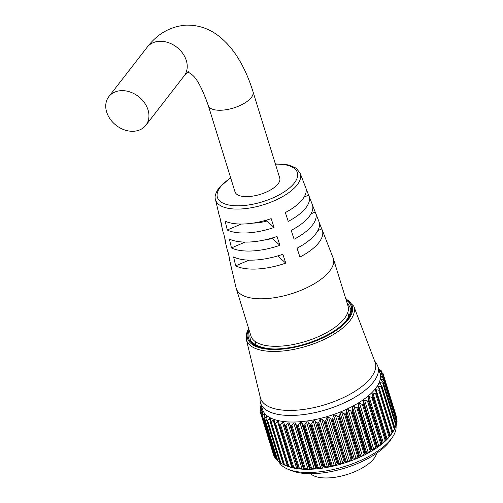 <?xml version="1.0" encoding="UTF-8"?>
<svg xmlns="http://www.w3.org/2000/svg" width="503" height="503" viewBox="0 0 503 503"><rect width="100%" height="100%" fill="white"/><g stroke="black" fill="none" stroke-linecap="round" stroke-linejoin="round"><path stroke-width="0.75" d="M261.17 405.041L260.359 406.713A64.365 26.992 162.8 0 0 260.347 406.782L260.906 407.92M261.629 406.367L260.076 409.983A64.365 26.992 162.8 0 0 260.076 410.046L260.931 411.762M262.032 408.587L260.598 413.045L273.808 455.121M260.642 412.579L273.67 455.278A64.365 26.992 -17.2 0 0 273.689 455.341L260.617 413.101A64.365 26.992 162.8 0 1 260.598 413.045M262.943 411.46L262.528 411.529L262.849 412.202L261.925 415.855L275.128 457.944M261.918 415.271L261.925 415.855A64.365 26.992 162.8 0 0 261.956 415.906L262.453 415.748L275.751 458.692L276.637 459.22M264.641 414.088L264.1 414.145L264.609 414.749L264.031 418.377L277.222 460.503M263.962 417.666L264.031 418.377A64.365 26.992 162.8 0 0 264.081 418.427L264.66 418.213L277.958 461.157L279.649 462.031M360.858 456.41L362.342 455.687L364.128 453.901L350.836 410.957L348.076 409.593L346.561 410.209L346.227 413.108L359.526 456.051L360.858 456.41M366.957 453.455L370.145 450.745L356.847 407.801L354.011 406.569L352.603 407.097L352.528 410.115L365.819 453.058L366.957 453.455M372.622 450.286L375.703 447.406L362.411 404.456L359.526 403.362L358.237 403.802L358.425 406.902L371.717 449.845L372.622 450.286M377.797 446.953L380.74 443.923L367.442 400.973L364.543 400.011L363.373 400.363L363.845 403.513L377.143 446.457L377.797 446.953M382.399 443.495L385.179 440.339L371.88 397.395L369.001 396.546L367.957 396.823L382.399 443.495M386.285 439.345L386.379 439.955L388.964 436.711L375.672 393.767L372.842 393.032L371.918 393.239L372.918 397.238A64.365 26.992 162.8 0 1 372.836 397.313L385.908 439.547A64.365 26.992 -17.2 0 0 385.99 439.471L372.918 397.238M389.888 435.711L392.057 433.083L378.765 390.133L375.219 389.643L376.628 393.579A64.365 26.992 162.8 0 1 376.558 393.654L389.636 435.894A64.365 26.992 -17.2 0 0 389.706 435.818L376.596 392.768M381.111 386.549L381.846 386.405L394.918 428.644L394.402 429.493L381.111 386.549L377.803 386.09L379.633 389.932A64.365 26.992 162.8 0 1 379.576 390.007L392.654 432.24A64.365 26.992 -17.2 0 0 392.705 432.165L379.482 389.146M382.689 383.053L383.33 382.902L396.408 425.142L395.98 426.003L382.689 383.053L379.639 382.632L381.884 386.335A64.365 26.992 162.8 0 1 381.846 386.405M383.475 379.702L384.022 379.545L397.093 421.784L396.766 422.646L383.475 379.702L380.708 379.3L380.966 380.086L383.355 382.833A64.365 26.992 162.8 0 1 383.33 382.902M383.462 376.527L383.902 376.376L396.974 418.615L396.754 419.471L383.462 376.527L380.878 376.363M383.292 375.672L382.645 373.572L380.356 373.364M381.469 372.289L381.035 370.881L379.212 370.535M392.453 432.58L391.51 433.976A61.454 25.772 162.8 0 1 390.202 435.78A61.454 25.772 162.8 0 1 341.801 463.867A61.454 25.772 162.8 0 1 287.383 466.212L284.572 465.099L287.81 466.168A64.365 26.992 -17.2 0 0 287.905 466.199L274.833 423.96A64.365 26.992 162.8 0 1 274.739 423.935L287.647 466.168M396.609 418.634L396.968 418.553L383.89 376.313A64.365 26.992 162.8 0 1 383.902 376.376M396.565 419.917L396.754 419.471M396.842 421.753L384.028 379.482A64.365 26.992 162.8 0 1 384.022 379.545M396.125 423.935L396.766 422.646M396.408 425.142A64.365 26.992 -17.2 0 0 396.427 425.073L383.343 382.638L396.446 424.96M394.868 427.952L395.98 426.003M394.918 428.525L381.62 385.581M392.736 432.096L394.402 429.493M392.774 432.09L392.195 432.957M392.654 432.24L392.057 433.083M260.548 403.022L262.585 409.605A61.454 25.772 -17.2 0 0 312.985 420.005A61.454 25.772 -17.2 0 0 375.565 388.492A61.454 25.772 -17.2 0 0 379.991 373.264L377.954 366.674A61.454 25.772 162.8 0 1 373.528 381.903A61.454 25.772 162.8 0 1 310.948 413.422A61.454 25.772 162.8 0 1 260.548 403.022A61.454 25.772 162.8 0 1 260.051 399.684L260.057 396.377M378.765 390.133L379.576 390.007M377.803 386.09L377.923 386.864M379.639 382.632L379.828 383.418M380.708 379.3L380.966 380.086M380.991 376.15L384.015 379.375L397.093 421.646M380.494 373.213L383.883 376.288L396.961 418.527M382.645 373.572L382.978 373.44L382.645 373.572M379.721 371.189L382.953 373.383A64.365 26.992 162.8 0 1 382.978 373.44M378.746 369.252L381.217 370.717A64.365 26.992 162.8 0 1 381.261 370.768M378.922 369.347L378.501 368.447M377.872 367.882L378.709 368.353A64.365 26.992 162.8 0 1 378.765 368.397M392.491 437.151L390.403 440.257A58.166 24.395 162.8 0 1 389.165 441.961A58.166 24.395 162.8 0 1 343.354 468.551A58.166 24.395 162.8 0 1 291.841 470.764L288.364 469.387A61.454 25.772 -17.2 0 0 342.782 467.042A61.454 25.772 -17.2 0 0 391.189 438.956A61.454 25.772 -17.2 0 0 392.491 437.151A61.454 25.772 -17.2 0 0 396.05 425.884M254.675 344.322A52.287 21.931 162.8 0 1 255.379 342.719M353.785 306.22L375.062 362.135A60.058 25.188 162.8 0 1 370.956 377.652A60.058 25.188 162.8 0 1 309.037 408.593A60.058 25.188 162.8 0 1 260.359 397.64L246.332 339.481A56.261 23.597 162.8 0 0 291.929 349.736A56.261 23.597 162.8 0 0 349.937 320.757A56.261 23.597 162.8 0 0 353.785 306.22L345.63 298.304M374.603 360.921L376.47 363.644A61.454 25.772 162.8 0 1 377.954 366.674M274.996 458.088A64.365 26.992 -17.2 0 0 275.034 458.145L261.956 415.906M277.103 460.616A64.365 26.992 -17.2 0 0 277.153 460.666L264.081 418.427M266.961 420.627A64.365 26.992 162.8 0 1 266.892 420.583L279.97 462.823A64.365 26.992 -17.2 0 0 280.039 462.867L266.961 420.627L267.615 420.357L280.913 463.301L283.73 464.565M270.557 422.482A64.365 26.992 162.8 0 1 270.482 422.445L283.554 464.684A64.365 26.992 -17.2 0 0 283.635 464.715L270.557 422.482L271.28 422.155L284.572 465.099L283.635 464.715M279.718 425.048A64.365 26.992 162.8 0 1 279.611 425.035L292.683 467.268A64.365 26.992 -17.2 0 0 292.79 467.287L279.718 425.048L280.529 424.607L293.827 467.551L298.015 468.595L284.478 425.205M285.151 425.733A64.365 26.992 162.8 0 1 285.038 425.727L298.109 467.96A64.365 26.992 -17.2 0 0 298.229 467.972L285.151 425.733L286 425.236L299.291 468.18L302.14 468.947L303.561 469.01L303.561 468.381L289.288 422.916L287.873 422.847L286 425.236M291.074 426.003A64.365 26.992 162.8 0 1 290.948 426.003L304.019 468.243A64.365 26.992 -17.2 0 0 304.145 468.243L291.074 426.003L291.935 425.45L305.233 468.394L308.006 469.06L309.521 469.022L309.785 468.293L296.493 425.349L295.255 422.929L293.739 422.96L291.935 425.45M297.392 425.859A64.365 26.992 162.8 0 1 297.26 425.865L310.338 468.098A64.365 26.992 -17.2 0 0 310.47 468.092L297.392 425.859L298.266 425.255L311.558 468.199L314.237 468.771L315.827 468.633L316.349 467.796L303.051 424.846L301.555 422.539L299.964 422.671L298.266 425.255M304.038 425.293A64.365 26.992 162.8 0 1 303.9 425.312L316.978 467.545A64.365 26.992 -17.2 0 0 317.116 467.532L304.038 425.293L304.9 424.639L318.198 467.583L320.744 468.079L322.392 467.847L323.152 466.885L309.861 423.941L308.119 421.753L306.472 421.979L304.9 424.639M310.923 424.325A64.365 26.992 162.8 0 1 310.779 424.343L323.85 466.583A64.365 26.992 -17.2 0 0 323.995 466.558L310.923 424.325L311.759 423.627L325.057 466.57L327.447 466.998L329.132 466.671L330.119 465.583L316.827 422.639L314.859 420.577L313.174 420.904L311.759 423.627M317.946 422.954A64.365 26.992 162.8 0 1 317.802 422.985L330.873 465.225A64.365 26.992 -17.2 0 0 331.018 465.187L317.946 422.954L318.757 422.218L332.049 465.162L334.256 465.545L335.954 465.124L337.148 463.904L323.857 420.961L321.687 419.03L319.99 419.445L318.757 422.218M325.026 421.206A64.365 26.992 162.8 0 1 324.881 421.25L337.953 463.483A64.365 26.992 -17.2 0 0 338.098 463.445L325.026 421.206L325.787 420.433L339.085 463.382L341.091 463.728L342.776 463.225L344.159 461.867L330.867 418.924L328.509 417.132L326.818 417.635L325.787 420.433M332.062 419.106A64.365 26.992 162.8 0 1 331.923 419.156L344.995 461.389A64.365 26.992 -17.2 0 0 345.14 461.345L332.062 419.106L332.772 418.301L346.064 461.251L347.85 461.584L349.503 461L351.05 459.503L337.758 416.553L335.237 414.906L333.583 415.484L332.772 418.301M338.978 416.679A64.365 26.992 162.8 0 1 338.833 416.729L351.911 458.969A64.365 26.992 -17.2 0 0 352.05 458.912L338.978 416.679L339.619 415.849L352.911 458.799L354.452 459.126L356.055 458.478L357.734 456.831L344.442 413.887L341.789 412.378L340.185 413.032L339.619 415.849M345.662 413.95A64.365 26.992 162.8 0 1 345.53 414.013L358.601 456.246A64.365 26.992 -17.2 0 0 358.74 456.19L345.662 413.95L346.227 413.108M352.05 410.97A64.365 26.992 162.8 0 1 351.918 411.033L364.996 453.266A64.365 26.992 -17.2 0 0 365.121 453.203L352.05 410.97L352.528 410.115M358.035 407.763A64.365 26.992 162.8 0 1 357.922 407.826L370.994 450.066A64.365 26.992 -17.2 0 0 371.113 449.996L358.035 407.763L358.425 406.902M363.562 404.374A64.365 26.992 162.8 0 1 363.449 404.443L376.527 446.683A64.365 26.992 -17.2 0 0 376.634 446.607L363.562 404.374L363.845 403.513M368.542 400.847A64.365 26.992 162.8 0 1 368.447 400.922L381.519 443.162A64.365 26.992 -17.2 0 0 381.614 443.086L368.542 400.847L368.724 399.998M278.807 461.597A61.454 25.772 -17.2 0 0 288.364 469.387M348.145 314.004A52.287 21.931 162.8 0 1 349.635 314.928M260.347 406.782L261.698 405.581M260.076 410.046L261.723 408.669L261.906 409.253M260.617 413.101L261.026 412.994L274.324 455.944L273.689 455.341M262.792 412.385L262.528 411.529L261.026 412.994M264.471 415.346L264.1 414.145L262.453 415.748M266.735 419.804L267.112 416.993L266.42 416.465L264.66 418.213M267.112 416.993L267.093 416.434M270.205 421.696L270.325 418.917L269.463 418.471L267.615 420.357M270.325 418.917L270.281 418.471M274.355 423.224L274.739 423.935L274.198 420.483L273.179 420.131L271.28 422.155M274.198 420.483L274.148 420.162M274.833 423.96L275.606 423.576L288.898 466.52L292.966 467.784L292.413 467.306M292.388 467.274L279.165 424.557L278.693 421.684L277.524 421.42L275.606 423.576M279.121 424.362L279.611 425.035M297.745 468.048L298.109 467.96L297.745 468.048L283.749 422.495L282.447 422.331L280.529 424.607M284.447 425.104L285.038 425.727M290.262 425.431L290.948 426.003M296.493 425.349L297.26 425.865M303.051 424.846L303.9 425.312M309.861 423.941L310.779 424.343M316.827 422.639L317.802 422.985M323.857 420.961L324.881 421.25M330.867 418.924L331.923 419.156M337.758 416.553L338.833 416.729M344.442 413.887L345.53 414.013M350.836 410.957L351.918 411.033M356.847 407.801L357.922 407.826M362.411 404.456L363.449 404.443M367.442 400.973L368.447 400.922M371.88 397.395L372.836 397.313M373.069 396.653L386.273 439.301L372.993 396.402M371.918 393.239L371.95 393.906M375.672 393.767L376.558 393.654M375.219 389.643L375.288 390.372M389.636 435.894L388.964 436.711M385.908 439.547L385.179 440.339M382.016 442.942L381.614 443.086M381.519 443.162L380.74 443.923M377.143 446.457L376.634 446.607M376.527 446.683L375.703 447.406M371.717 449.845L371.113 449.996M370.994 450.066L370.145 450.745M365.819 453.058L365.121 453.203M364.996 453.266L364.128 453.901M359.526 456.051L358.74 456.19M358.601 456.246L357.734 456.831M352.911 458.799L352.05 458.912M351.911 458.969L351.05 459.503M346.064 461.251L345.14 461.345M344.995 461.389L344.159 461.867M339.085 463.382L338.098 463.445M337.953 463.483L337.148 463.904M332.049 465.162L331.018 465.187M330.873 465.225L330.119 465.583M325.057 466.57L323.995 466.558M323.85 466.583L323.152 466.885M318.198 467.583L317.116 467.532M316.978 467.545L316.349 467.796M311.558 468.199L310.47 468.092M310.338 468.098L309.785 468.293M305.233 468.394L304.145 468.243M304.019 468.243L303.561 468.381M299.291 468.18L298.229 467.972M293.827 467.551L292.79 467.287M288.898 466.52L287.905 466.199M280.913 463.301L280.039 462.867M277.958 461.157L277.153 460.666M275.751 458.692L275.034 458.145M253.003 91.691A23.408 9.815 -17.2 0 1 251.318 97.488A23.408 9.815 -17.2 0 1 221.647 110.207A23.408 9.815 -17.2 0 1 208.286 105.529L235.02 191.901A23.408 9.815 -17.2 0 0 254.216 195.862A23.408 9.815 -17.2 0 0 278.052 183.859A23.408 9.815 -17.2 0 0 279.737 178.062L253.003 91.691C248.928 78.462 243.653 66.78 237.183 56.65C232.223 48.873 226.451 42.302 219.868 36.952C209.908 28.765 198.515 24.829 185.701 25.15C170.127 26.546 157.269 33.915 147.127 47.257L108.843 96.62A23.408 18.227 -142.2 0 0 106.667 112.081A23.408 18.227 -142.2 0 0 124.662 129.956A23.408 18.227 -142.2 0 0 145.832 125.304A23.408 18.227 -142.2 0 0 148.014 109.843A23.408 18.227 -142.2 0 0 130.019 91.967A23.408 18.227 -142.2 0 0 108.843 96.62M319.229 222.458L321.75 228.934A48.659 20.409 162.8 0 1 322.203 229.915L333.099 257.894A50.797 21.302 162.8 0 1 333.307 258.492A50.797 21.302 162.8 0 1 329.654 271.079A50.797 21.302 162.8 0 1 277.926 297.128A50.797 21.302 162.8 0 1 236.259 288.533A50.797 21.302 162.8 0 1 236.096 287.917L229.28 258.68A48.659 20.409 162.8 0 1 229.054 256.392M333.307 258.492L348.013 306A50.797 21.302 162.8 0 1 344.354 318.588A50.797 21.302 162.8 0 1 292.627 344.637A50.797 21.302 162.8 0 1 250.966 336.042L236.259 288.533M376.565 453.297A35.405 14.851 162.8 0 1 373.892 458.642A35.405 14.851 162.8 0 1 341.656 475.989A35.405 14.851 162.8 0 1 310.628 473.707M230.619 177.691L219.107 187.619C215.586 192.888 214.379 196.874 215.498 199.578A44.346 18.598 162.8 0 0 251.387 207.733A44.346 18.598 162.8 0 0 297.172 184.878A44.346 18.598 162.8 0 0 300.184 173.365L305.673 187.468A45.421 19.045 162.8 0 1 302.592 199.263A45.421 19.045 162.8 0 1 285.339 212.555L288.244 221.402A46.062 19.315 162.8 0 0 305.837 207.865A46.062 19.315 162.8 0 0 308.961 195.906L312.294 204.47A46.716 19.592 162.8 0 1 309.125 216.604A46.716 19.592 162.8 0 1 291.193 230.374L294.098 239.221A47.364 19.862 162.8 0 0 312.369 225.212A47.364 19.862 162.8 0 0 315.582 212.914L318.915 221.477A48.018 20.139 162.8 0 1 315.658 233.945A48.018 20.139 162.8 0 1 297.047 248.199L299.951 257.039A48.659 20.409 162.8 0 0 318.902 242.553A48.659 20.409 162.8 0 0 322.203 229.915M305.925 188.216L308.616 195.139A46.062 19.315 162.8 0 1 308.961 195.906M312.577 205.337L315.18 212.033A47.364 19.862 162.8 0 1 315.582 212.914M220.773 221.157A46.062 19.315 162.8 0 0 220.993 223.137A46.062 19.315 162.8 0 0 221.678 225.011L219.591 216.12A45.421 19.045 162.8 0 1 218.937 214.316L215.498 199.578M224.91 238.774A47.364 19.862 162.8 0 0 225.137 240.912A47.364 19.862 162.8 0 0 225.885 242.918L223.797 234.033A46.716 19.592 162.8 0 1 223.081 232.09L220.993 223.137M229.28 258.68A48.659 20.409 162.8 0 0 230.091 260.831L228.004 251.94A48.018 20.139 162.8 0 1 227.224 249.859L225.137 240.912M271.161 218.635L274.066 227.482A46.062 19.315 162.8 0 1 227.262 230.016L225.174 221.131A45.421 19.045 162.8 0 0 271.161 218.635M277.015 236.46L279.92 245.301A47.364 19.862 162.8 0 1 231.468 247.929L229.381 239.038A46.716 19.592 162.8 0 0 277.015 236.46M282.862 254.279L285.767 263.119A48.659 20.409 162.8 0 1 235.674 265.836L233.587 256.951A48.018 20.139 162.8 0 0 282.862 254.279M304.108 197.069L308.616 195.139M310.986 213.838L315.18 212.033M317.839 230.613L321.75 228.934M241.176 224.055L227.262 230.016M253.172 223.093A26.143 10.965 -17.2 0 0 266.848 221.006L266.565 220.094M266.848 221.006L274.066 227.482M245.074 242.094L231.468 247.929M263.566 240.164A26.143 10.965 -17.2 0 0 272.236 238.409L272.117 238.02M272.236 238.409L279.92 245.301M248.991 260.126L235.674 265.836M277.744 255.92L285.767 263.119M348.076 409.593L362.342 455.687M354.011 406.569L368.284 452.669M359.526 403.362L373.798 449.462M364.543 400.011L378.816 446.104M369.001 396.546L383.273 442.646M372.842 393.032L387.109 439.125M376.011 389.498L390.278 435.592M378.463 386.002L379.4 389.026M380.18 382.582L380.802 384.588M381.129 379.281L381.563 380.683M381.299 376.15L381.607 377.143M380.689 373.226L380.903 373.924M379.306 370.548L379.451 371.007M248.803 329.044A54.77 22.968 -17.2 0 0 282.648 349.088A54.77 22.968 -17.2 0 0 348.239 319.606A54.77 22.968 -17.2 0 0 345.844 299.002M250.205 333.571A52.287 21.931 -17.2 0 0 250.318 338.984C249.828 343.253 263.748 351.138 282.692 348.46C306.975 346.63 337.054 333.099 346.592 320.034C350.484 313.778 351.691 309.785 350.214 308.062A52.287 21.931 -17.2 0 0 347.252 303.529M346.196 300.128A53.783 22.553 162.8 0 1 347.372 319.65A53.783 22.553 162.8 0 1 284.151 348.478A53.783 22.553 162.8 0 1 249.148 330.169M382.99 373.49L383.82 376.169L382.99 373.465M381.293 370.874L381.796 372.497L381.299 370.83M367.951 397.414L382.223 443.508M363.348 400.853L377.621 446.947M358.205 404.173L372.471 450.273M352.578 407.342L366.844 453.436M346.542 410.303L360.814 456.403M341.789 412.378L356.055 458.478M340.185 413.032L354.452 459.126M335.237 414.906L349.503 461M333.583 415.484L347.85 461.584M328.509 417.132L342.776 463.225M326.818 417.635L341.091 463.728M321.687 419.03L335.954 465.124M319.99 419.445L334.256 465.545M314.859 420.577L329.132 466.671M313.174 420.904L327.447 466.998M308.119 421.753L322.392 467.847M306.472 421.979L320.744 468.079M301.555 422.539L315.827 468.633M299.964 422.671L314.237 468.771M295.255 422.929L309.521 469.022M293.739 422.96L308.006 469.06M289.288 422.916L303.561 469.01M287.873 422.847L302.14 468.947M282.447 422.331L296.713 468.431M292.4 467.256L279.234 424.727M277.524 421.42L291.797 467.52M273.179 420.131L287.446 466.224M269.463 418.471L270.237 420.967M266.42 416.465L266.948 418.169M188.531 71.847C188.48 71.42 187.009 72.784 184.117 75.947A23.408 18.227 -142.2 0 0 186.299 60.479A23.408 18.227 -142.2 0 0 159.338 41.303A23.408 18.227 -142.2 0 0 147.127 47.257M230.72 177.999A41.856 17.555 -17.2 0 0 220.408 186.984A41.856 17.555 -17.2 0 0 241.289 205.727A41.856 17.555 -17.2 0 0 294.356 182.979A41.856 17.555 -17.2 0 0 275.437 164.16M261.893 415.792L274.971 458.044M263.956 418.245L277.046 460.541M248.583 328.346L246.288 334.093L246.332 339.481M378.847 368.479L379.155 369.472M381.89 386.027L395.012 428.43M379.664 389.504L392.824 432.014M376.703 393.019L389.9 435.655M274.412 423.551L287.59 466.13M270.256 422.155L283.396 464.609M266.753 420.376L279.869 462.735M260.34 406.877L260.761 408.229M300.184 173.365L296.688 168.738L294.789 167.436L288.162 164.902L275.336 163.852M347.724 312.64L348.912 316.475M254.958 341.355L256.146 345.19M184.117 75.947L145.832 125.304M208.286 105.529C202.376 88.748 196.918 78.449 191.92 74.633L187.933 71.879"/></g></svg>
